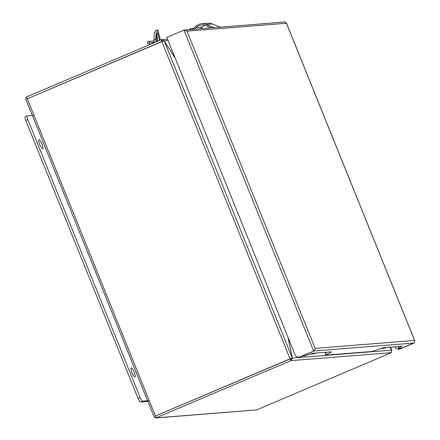 <?xml version="1.0" encoding="UTF-8"?>
<svg xmlns="http://www.w3.org/2000/svg" width="440" height="440" viewBox="0 0 440 440"><rect width="100%" height="100%" fill="white"/><g stroke="black" fill="none" stroke-linecap="round" stroke-linejoin="round"><path stroke-width="0.66" d="M167.558 39.177L161.266 39.721L161.953 41.437L27.159 98.857L161.876 41.635L290.032 358.837L155.315 416.064L290.23 358.919L290.923 360.635L155.634 418L256.625 409.915L156.2 417.857L155.315 416.064L292.314 358.039L287.93 337.111M155.634 418L154.248 417.142L25.746 99.088L26.543 96.949L161.266 39.721M25.982 99.528L25.746 99.088M290.923 360.635L391.341 352.693L256.625 409.915M389.983 347.199L391.831 350.185L390.605 347.149M391.765 350.174L292.341 358.034L291.401 360.591M162.206 39.6L164.186 40.832L161.876 41.635M161.75 39.683L162.437 41.398L161.953 41.437M175.34 58.427L164.153 40.832M290.032 358.837L292.314 358.039M390.72 352.792L391.738 350.174L389.939 347.204M290.23 358.919L290.714 358.886L291.401 360.597M175.246 58.207L164.186 40.832L168.102 40.524M288.03 337.354L292.341 358.034L290.576 358.941M391.688 350.091L390.55 347.155M310.189 354.063L314.149 353.755A3.856 0.886 67 0 0 314.215 353.738A3.856 0.886 67 0 0 314.276 353.7M380.859 348.48L384.813 348.166A3.856 0.886 67 0 0 384.885 348.15A3.856 0.886 67 0 0 384.94 348.111M220.231 27.115L212.245 23.964L206.146 24.448L214.132 27.599M204.776 25.284A9.565 9.279 -94.5 0 0 202.219 27.011L200.47 28.677M193.144 28.644L195.305 26.582A10.796 10.478 85.5 0 1 201.586 23.766L207.686 23.282A10.796 10.478 85.5 0 1 212.245 23.964M211.349 27.819L205.722 25.602A9.565 9.279 -94.5 0 0 201.685 24.992A9.565 9.279 -94.5 0 0 196.119 27.495L194.37 29.161M201.586 23.766A10.796 10.478 85.5 0 1 206.146 24.448M159.649 40.409L157.674 32.632L156.404 35.629L156.931 41.563M160.331 40.117A38.566 37.422 85.5 0 1 160.198 39.221L157.955 30.234L156.162 32.89L155.81 39.567A38.566 37.422 -94.5 0 0 156.189 41.877M154.495 42.598A40.414 39.215 85.5 0 1 153.972 39.364L154.374 32.692L156.173 30.036L157.955 30.234M157.911 41.146L156.75 33.968M150.321 44.369A21.962 21.307 85.5 0 1 149.248 44.099L147.362 43.148M153.593 42.983A20.108 19.514 85.5 0 1 149.936 42.378L148.044 41.437L154.198 40.948M147.274 43.181L148.044 41.437M154.049 42.79A20.108 19.514 85.5 0 1 152.982 42.636L152.317 42.471M152.295 42.449L154.435 42.273M194.046 29.189A2.778 2.695 -94.5 0 0 192.049 28.496L191.604 28.529A2.778 2.695 85.5 0 1 193.6 29.222M200.948 28.221A2.778 2.695 85.5 0 1 201.482 28.6M188.727 29.607A5.555 5.39 85.5 0 1 188.848 29.552L190.784 28.732A2.778 2.695 85.5 0 1 191.604 28.529M201.933 28.562A2.778 2.695 -94.5 0 0 201.124 28.056M131.23 367.906A4.939 1.133 -113 0 1 134.195 372.202A4.939 1.133 -113 0 1 135.003 377.014A4.939 1.133 -113 0 1 134.921 377.036A4.939 1.133 -113 0 1 131.956 372.741A4.939 1.133 -113 0 1 131.142 367.928A4.939 1.133 -113 0 1 131.23 367.906M132.292 373.505A4.939 1.133 67 0 0 131.786 372.323M39.028 139.706A4.939 1.133 -113 0 1 41.992 144.001A4.939 1.133 -113 0 1 42.801 148.814A4.939 1.133 -113 0 1 42.719 148.836A4.939 1.133 -113 0 1 39.754 144.54A4.939 1.133 -113 0 1 38.946 139.728A4.939 1.133 -113 0 1 39.028 139.706M40.09 145.299A4.939 1.133 67 0 0 39.584 144.117M147.912 401.451L140.481 402.039A3.856 0.886 -113 0 1 138.111 398.547L25.74 120.422A3.856 0.886 -113 0 1 25.163 116.804A3.856 0.886 -113 0 1 25.229 116.787M149.243 400.631L142.555 401.159A3.856 0.886 -113 0 1 140.184 397.667L27.814 119.543A3.856 0.886 -113 0 1 27.236 115.924A3.856 0.886 -113 0 1 27.302 115.907L33.99 115.379M395.016 346.803A3.856 3.74 -94.5 0 0 399.911 348.898L414.172 342.991L414.838 340.912L414.601 340.472L315.145 348.337L313.753 350.928L314.237 350.895L300.382 356.769A3.856 3.74 -94.5 0 1 299.244 357.049L298.798 357.082A3.856 3.74 85.5 0 1 295.042 354.706L166.826 37.362L184.124 30.019L186.989 31.136L286.44 23.271L414.601 340.472M414.172 342.991L400.356 348.865A3.856 3.74 -94.5 0 1 399.223 349.14L398.778 349.179M184.102 30.03L284.95 22L286.44 23.271M298.798 357.082A3.856 3.74 85.5 0 0 299.937 356.802L314.237 350.889M302.071 356.048L304.992 355.828L312.466 353.331L331.529 351.824L325.936 355.13L372.152 351.478L383.136 347.743L402.199 346.236L398.547 348.414L401.533 348.2L413.556 343.09A2.008 1.947 -94.5 0 0 413.688 343.03L414.172 342.997M398.013 346.566L398.547 348.414M327.338 352.154L325.171 353.403L325.859 355.118M302.077 356.059L314.1 350.955A2.008 1.947 85.5 0 0 314.215 350.9M26.543 96.949L27.236 98.659L27.72 98.621M155.452 416.004L27.297 98.802M292.276 357.94L164.186 40.915M315.761 353.067L314.149 353.755M386.425 347.479L384.813 348.166M202.219 27.011L196.119 27.495M153.972 39.364L155.81 39.567M149.248 44.099L149.936 42.378M25.74 120.422L27.814 119.543M138.111 398.547L140.184 397.667M140.481 402.039L142.555 401.159M315.145 348.337L186.989 31.136M313.616 350.993L183.959 30.085M399.911 348.898L400.356 348.865M299.937 356.802L300.382 356.769M398.833 348.2L398.167 346.555M326.145 354.904L325.457 353.194M413.556 343.09L314.1 350.955M314.215 353.738L315.793 353.067M384.885 348.15L386.463 347.479M25.163 116.804L27.236 115.924M286.336 22.858L414.838 340.912"/></g></svg>
